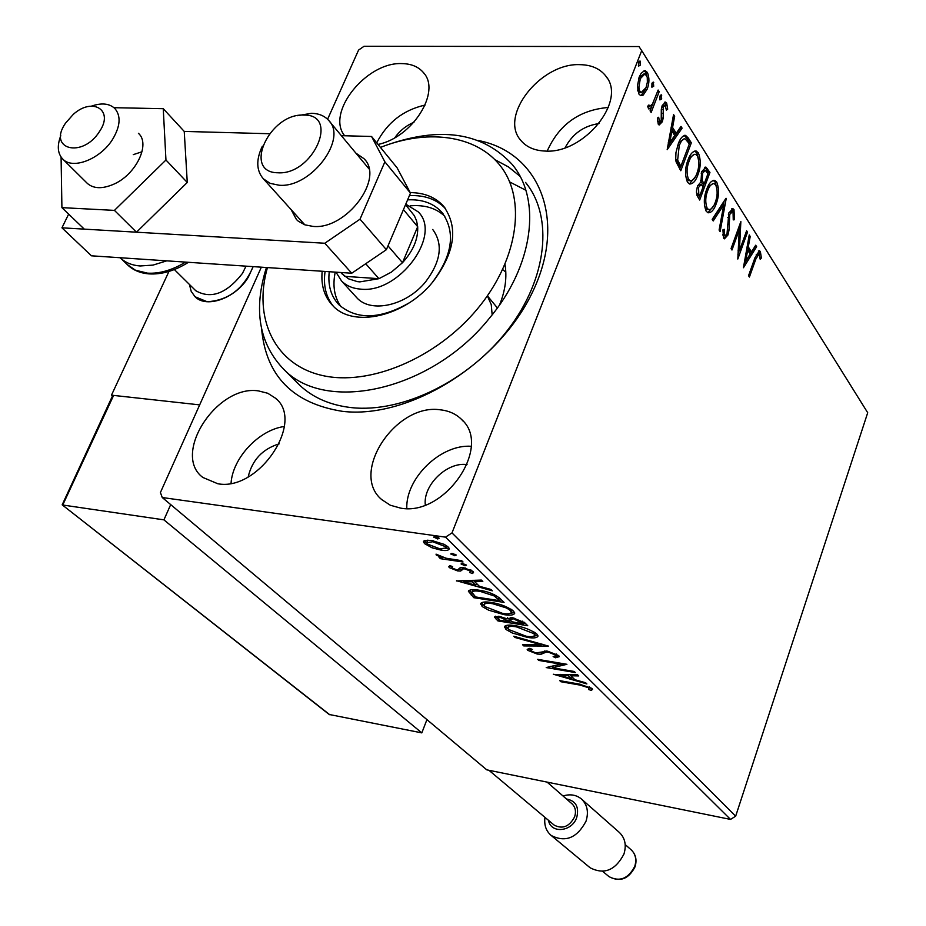 <?xml version="1.0" encoding="UTF-8"?>
<svg xmlns="http://www.w3.org/2000/svg" width="926" height="926" viewBox="0 0 926 926"><rect width="100%" height="100%" fill="white"/><g stroke="black" fill="none" stroke-linecap="round" stroke-linejoin="round"><path stroke-width="1.39" d="M478.302 140.509C539.545 152.315 567.302 220.087 532.589 291.933C498.674 363.906 409.014 419.409 342.331 411.318C292.975 403.435 266.075 376.037 261.63 329.124M296.818 382.311L300.001 385.494C313.289 397.844 330.374 405.218 351.278 407.602C402.474 413.32 469.146 380.632 508.235 329.343C547.497 278.124 553.54 216.58 525.574 182.434L529.093 187.179M520.007 176.287L508.501 166.946L495.155 159.804M217.795 483.742C258.724 491.706 305.464 421.504 275.439 398.168L267.788 393.272L258.481 390.911C217.147 384.244 171.46 454.353 202.829 477.446L217.795 483.742M545.044 151.054C583.658 154.098 626.809 101.131 606.16 76.511C600.372 68.813 591.645 64.866 579.965 64.658C540.819 62.713 498.848 115.773 520.655 140.185C526.2 146.968 534.325 150.591 545.044 151.054M378.016 144.421C412.556 137.569 441.366 91.616 423.506 72.668C418.506 66.776 411.329 63.755 401.965 63.605C366.395 61.741 325.57 112.798 344.669 135.763M400.703 508.142C444.769 516.581 492.528 446.529 461.75 419.617C456.171 414.038 449.064 410.785 440.44 409.836C395.796 402.787 349.287 473.128 381.825 499.681L390.355 505.249L400.703 508.142M505.816 272.256L502.702 269.547M499.623 304.804C505.341 290.486 507.124 277.036 504.983 264.454C507.124 277.036 505.341 290.486 499.623 304.804M525.818 190.235L509.67 181.936L525.818 190.235M643.176 95.1L640.734 95.644L638.928 94.058L637.377 86.06L639.264 76.939L641.139 73.304L644.496 70.642L647.39 72.378C649.531 77.784 649.427 83.421 647.1 89.29L643.176 95.1L640.503 95.563M659.173 91.709L651.128 112.497L650.075 110.854L651.267 107.786L648.871 109.013L647.563 106.386L648.929 104.951L649.728 106.455L652.506 103.909L658.131 90.042L659.173 91.709L657.495 91.686M658.236 124.165L657.367 118.077L658.664 117.243L659.578 121.885L661.222 120.287L661.291 109.28L662.194 105.552L665.62 102.103L666.662 103.029L667.692 109.164L666.373 110.148L665.204 105.217L663.259 107.069L663.19 118.088L662.298 121.804L659.162 124.998L658.236 124.165M688.354 138.113L691.328 142.835L680.784 170.754L676.107 161.9L675.702 159.341L675.968 152.524L678.249 143.912C680.112 138.483 682.555 135.636 685.564 135.37L688.354 138.113L686.664 138.067L689.627 142.789L691.328 142.835M709.941 172.444L699.686 200.028L696.977 195.455L696.468 191.126L697.591 185.929L700.97 181.866L701.63 171.704L705.982 167.155L709.941 172.444L708.274 172.386L707.834 173.567M726.25 198.361L720.104 231.639L719.097 230.076L723.762 204.808L713.205 220.967L712.187 219.381L725.938 198.349M746.622 230.771L747.502 232.16L737.802 259.048L739.272 229.856L731.968 250.02L731.065 248.619L740.858 221.603L739.399 250.761L746.622 230.771M755.766 259.268L749.412 277.048L748.544 275.693L755.003 257.636L759.424 250.703L760.373 251.571L761.38 257.972L760.223 259.326L758.961 253.909L755.766 259.268L754.435 259.199M451.992 532.901L641.718 50.641L867.708 412.73L735.661 816.188L730.521 819.417L486.775 769.842L162.247 497.517L445.533 537.149L451.992 532.901L735.661 816.188M743.428 267.753L749.25 234.961L750.21 236.477L748.289 246.895L751.484 251.93L755.709 245.216L756.646 246.721L743.428 267.753M734.005 209.612L734.492 219.694L733.253 219.902L733.056 212.482L732.304 211.834L729.734 214.462L729.017 230.123L727.975 234.996L724.445 238.839L723.53 238.051L722.917 229.856L724.248 229.301L724.572 235.273L725.116 235.76L727.026 233.688L728.843 212.98L732.906 208.651L734.005 209.612L732.362 209.542L733.299 212.98M716.192 203.847C714.085 209.843 711.365 212.83 708.043 212.783L706.168 211.174C703.54 204.403 703.725 197.076 706.735 189.205C708.818 183.313 711.492 180.385 714.756 180.408L716.77 182.191C719.282 188.927 719.097 196.138 716.192 203.847L714.698 203.778M697.834 175.037C695.692 181.079 692.903 184.066 689.488 183.985L687.509 182.283C684.777 175.303 684.951 167.838 688.041 159.862C690.171 153.947 692.914 151.007 696.259 151.065L698.389 152.94C701.005 159.874 700.82 167.236 697.834 175.037L696.283 174.979M667.183 149.688L673.549 114.569L674.649 116.317L672.565 127.464L676.246 133.286L681.004 126.422L682.092 128.158L667.183 149.688M661.685 98.92L659.914 99.915L659.96 96.177L661.326 94.834L661.685 98.92L659.706 99.452M653.698 86.234L651.892 87.218L651.939 83.444L653.316 82.101L653.698 86.234L651.696 86.778M640.398 65.133L638.57 66.105L638.604 62.285L640.005 60.942L640.398 65.133L638.384 65.711M162.247 497.517L160.418 492.528L261.34 267.174M327.584 119.269L358.57 50.073L364.011 46.3L638.963 46.555L641.718 50.641M432.002 547.775L424.548 543.631L423.437 541.768L424.571 540.553L431.319 540.39L444.237 544.361L448.126 547L449.249 548.886C448.543 550.461 445.927 550.901 441.378 550.218L432.002 547.775L432.373 546.849M463.012 561.978L440.394 558.679L439.051 557.371L442.362 557.857L436.296 555.033L436.042 554.142L446.066 558.216L461.68 560.67L463.012 561.978M449.272 567.615L448.763 566.689L449.897 565.589L452.594 566.631L451.934 567.939L456.229 569.629L457.953 569.629L460.43 567.511L463.486 567.603L472.804 571.296L473.51 572.569L472.445 573.495L469.598 572.453L470.547 571.689L470.176 571.029L464.933 568.911L463.093 568.9L460.697 571.041L457.664 570.937L449.272 567.615L449.897 565.589M500.283 598.682L504.068 602.409L473.823 597.698L468.44 591.355C469.505 589.526 473.07 589.144 479.112 590.209C487.724 591.39 494.785 594.214 500.283 598.682M527.751 625.733L497.887 620.918L494.38 616.959L499.334 616.38L507.182 618.846L512.344 617.619L524.625 622.654L527.751 625.733M548.435 646.093L523.792 645.92L522.519 644.693L541.166 644.809L515.053 637.493L513.756 636.243L548.435 646.093M574.201 671.477L575.312 672.565L546.213 667.565L560.577 664.139L538.828 660.435L537.693 659.335L566.92 664.301L552.498 667.75L574.201 671.477M580.046 685.09L560.901 681.733L559.79 680.668L579.248 684.071L591.992 688.388L592.536 689.372L591.297 690.402L588.519 689.476L589.029 687.879L580.046 685.09L580.347 684.268M730.521 819.417L445.533 537.149M553.32 674.417L577.535 674.753L578.738 675.934L570.856 675.772L574.884 679.707L585.672 682.763L586.864 683.932L553.389 674.244M558.691 655.585L559.304 656.638L555.577 657.773L553.146 656.615L556.075 655.747L555.739 655.157L548.643 652.263L546.12 652.147L541.085 654.242L537.219 654.057L527.727 650.318L527.195 649.404L529.741 648.316L532.45 649.496L530.401 650.26L530.725 650.828L535.946 652.923L547.532 651.14L558.691 655.585M527.253 637.343L512.31 632.99L506.626 629.854L504.415 626.937C505.353 625.027 508.93 624.599 515.157 625.675C523.63 626.995 530.864 629.796 536.86 634.067L538.029 636.069C537.057 638.002 533.469 638.419 527.253 637.343L527.6 636.417M503.941 614.621L488.743 610.222L482.921 606.993L480.606 603.914C481.52 601.923 485.108 601.449 491.382 602.49C499.959 603.775 507.332 606.634 513.502 611.067L514.74 613.186C513.791 615.188 510.191 615.663 503.941 614.621L504.311 613.637M456.472 580.949L481.393 580.081L482.805 581.47L474.679 581.678L479.39 586.285L490.919 589.457L492.296 590.823L456.553 580.741M465.026 565.798L461.09 563.934L462.815 563.621L466.507 565.091L465.026 565.798L465.546 564.466M454.782 555.739L450.823 553.841L452.536 553.528L456.263 555.01L454.782 555.739L455.314 554.385M437.743 538.978L433.715 537.045L435.428 536.71L439.213 538.214L437.743 538.978L438.287 537.589M279.224 443.832C262.533 448.971 252.185 459.99 248.18 476.89M599.053 123.552C583.716 125.809 572.407 133.865 565.138 147.72M413.98 122.22C406.167 125.577 399.789 130.728 394.835 137.685M467.063 464.62C447.246 461.553 422.881 485.085 425.312 504.971M471.184 446.286C440.788 444.098 405.611 478.048 406.792 508.513M425.115 105.055C403.331 109.986 387.195 122.568 376.72 142.824M608.313 107.485C579.491 109.905 559.119 124.443 547.208 151.065M284.351 426.492C259.037 429.803 232.6 457.884 231.049 483.256M561.191 680.911L560.901 681.733M592.142 688.55L591.297 690.402M591.922 688.643L589.549 687.856M589.434 686.745L589.029 687.879M571.273 674.614L570.856 675.772M573.275 678.133L571.805 677.716M568.761 674.568L568.344 675.714L560.184 675.54L571.435 678.735L572.083 676.964L569.652 674.591M560.6 674.394L560.184 675.54M571.435 678.735L568.344 675.714M552.834 666.824L550.31 666.384M560.89 663.282L560.577 664.139M539.152 659.578L538.828 660.435M563.471 663.722L553.146 665.968L552.498 667.75M558.806 655.701L556.237 655.978L555.577 657.773M556.653 654.173L556.075 655.747M556.19 653.918L555.739 655.157M548.956 651.418L548.643 652.263M546.548 651.001L546.12 652.147M544.986 650.874L541.745 652.448L541.085 654.242M541.745 652.448L539.731 652.506M537.589 653.085L537.219 654.057M530.517 649.936L528.422 648.547L527.727 650.318M542.3 644.241L541.374 644.23M524.243 644.704L523.792 645.92M541.455 644.01L541.166 644.809M515.354 636.683L515.053 637.493M507.865 628.453L506.372 627.249L505.689 629.067M506.372 627.249L505.272 625.814M537.856 635.363L534.024 636.081M535.216 633.859L535.274 632.782M509.173 625.108L507.98 627.353M516.361 626.844C511.291 625.976 508.432 626.335 507.761 627.921L508.663 629.506L526.061 636.185C531.084 637.065 533.978 636.718 534.73 635.155L533.827 633.604L516.361 626.844L516.696 625.941M534.36 632.18L533.827 633.604M525.389 623.406L523.803 623.152M511.152 621.115L509.589 620.86M498.558 619.124L497.887 620.918M498.026 618.556L495.63 616.184M507.598 617.735L507.182 618.846M510.735 617.422L510.133 619.1M500.954 616.681L500.607 617.573L497.702 617.885L499.704 620.235L509.242 621.763L509.937 619.934L507.541 617.897M509.312 619.332L508.629 621.161L500.607 617.573M509.242 621.763L508.629 621.161M511.696 621.659L523.456 624.055L513.56 618.823L510.018 619.413L511.696 621.659M513.907 617.908L513.56 618.823M522.658 621.161L522.079 622.7M524.151 622.214L523.456 624.055M484.136 605.523L482.654 604.319L481.948 606.16M482.654 604.319L481.462 602.745M514.59 612.503L510.573 613.29M511.881 610.986L511.928 609.759M485.548 601.969L484.252 604.273M492.632 603.717C487.527 602.861 484.657 603.266 484.009 604.921L484.958 606.599L502.702 613.417C507.749 614.274 510.654 613.88 511.395 612.26L509.67 609.945L506.337 607.931L492.632 603.717L492.991 602.768M510.99 609.146L510.434 610.616M501.684 600.06L500.028 599.805M474.529 595.881L473.823 597.698M473.684 595.024L469.332 590.244M468.892 590.499L468.452 591.645M473.244 589.665L472.144 591.818M480.756 590.487L480.386 591.459C475.57 590.603 472.758 590.904 471.936 592.362L475.64 596.957L499.693 600.696L500.399 598.833L499.646 598.08M494.646 594.758L494.195 595.939L480.386 591.459M499.693 600.696L494.195 595.939M475.235 580.243L474.679 581.678M477.828 584.757L476.08 584.283M464.065 580.972L462.63 580.579M472.642 580.313L472.086 581.748L463.671 581.956L475.709 585.267L476.427 583.392L473.267 580.301M464.227 580.533L463.671 581.956M475.709 585.267L472.086 581.748M473.151 571.678L472.445 573.495M473.036 571.55L470.906 570.763M470.639 569.837L470.176 571.029M465.303 567.939L464.933 568.911M463.59 567.615L463.093 568.9M463.139 567.557L462.167 569.93M462.907 568.032L460.697 571.041M461.437 569.143L458.729 569.085M458.208 569.525L457.664 570.937M451.807 566.955L450.013 565.717M461.623 563.587L461.333 564.339M440.811 557.626L440.394 558.679M442.593 557.267L442.362 557.857M436.586 554.315L436.296 555.033M451.367 553.482L451.066 554.257M433.136 540.691L432.72 541.745L426.597 542.775L425.312 541.71L424.548 543.631M425.312 541.71L424.432 540.61M449.006 548.076L445.684 548.586M441.829 549.083L441.378 550.218M427.905 540.09L426.782 542.312M426.597 542.775L427.337 544.037L440.035 548.886L446.077 547.914L445.325 546.595L432.72 541.745M445.846 545.252L445.325 546.595M434.282 536.663L433.97 537.474M758.336 250.946L760.373 251.571M758.764 251.478L759.667 254.87M760.119 257.903L761.38 257.972M758.961 253.909L756.229 254.395M748.984 236.408L750.21 236.477M747.074 246.825L748.289 246.895M746.981 247.311L749.863 251.837L751.484 251.93M754.922 246.466L756.646 246.721M755.037 246.629L743.844 264.408M747.687 250.228L745.673 261.167L750.129 254.083L747.687 250.228L746.46 250.17M744.458 261.097L745.673 261.167M746.136 232.102L747.502 232.16M739.133 250.738L737.872 254.245M737.895 229.787L739.272 229.856M739.168 226.257L738.971 229.845M738.08 250.68L739.399 250.761M733.299 219.636L734.492 219.694M731.783 211.811L728.959 212.667M728.392 214.404L729.734 214.462M727.79 217.541L729.063 217.598M727.72 230.065L729.017 230.123M726.435 234.915L727.975 234.996M726.204 235.239L723.97 238.572M722.697 234.729L724.572 235.273M722.917 235.192L723.808 235.69M731.737 208.825L732.362 209.542M724.051 201.255L723.391 204.796M712.36 219.647L722.106 204.739L723.762 204.808M713.691 205.85L707.904 212.737M713.286 180.42L715.103 182.121L716.77 182.191M715.103 182.121L716.759 187.515M713.032 183.591L707.441 187.411M704.373 205.074L705.508 208.211L708.112 209.531M707.672 190.698C705.299 196.937 705.137 202.794 707.175 208.281L708.668 209.554C711.353 209.646 713.552 207.25 715.254 202.389C717.581 196.243 717.754 190.455 715.763 185.038L714.143 183.626C711.515 183.545 709.362 185.906 707.672 190.698L706.225 190.64M705.508 208.211L707.175 208.281M703.957 183.985L702.973 186.647M699.605 195.687L698.609 198.361M704.721 167.293L705.809 168.463L707.476 168.52M705.809 168.463L708.274 172.386M700.762 180.952L702.464 183.938L704.142 183.996L707.95 173.752L705.299 170.384L702.591 173.22L702.255 180.524L704.142 183.996M704.825 170.361L701.677 171.599M696.433 192.608L698.111 195.629L699.79 195.699L703.089 186.832L701.144 184.552L698.574 187.376L698.794 194.147L699.79 195.699M700.727 184.54L697.683 185.686M697.116 194.078L698.794 194.147M697.139 187.33L698.574 187.376M700.669 180.466L702.255 180.524M701.156 173.162L702.591 173.22M695.553 176.496L689.384 183.95M694.731 151.065L696.711 152.894L698.389 152.94M696.711 152.894L698.435 158.589M694.431 154.306L688.539 158.612M685.622 175.766L686.849 179.297L689.638 180.686M689.013 161.413C686.583 167.733 686.421 173.706 688.539 179.355L690.113 180.697C692.88 180.813 695.137 178.429 696.873 173.521C699.257 167.305 699.431 161.402 697.359 155.834L695.646 154.341C692.949 154.225 690.738 156.587 689.013 161.413L687.509 161.367M686.849 179.297L688.539 179.355M689.627 142.789L689.175 143.981M680.737 166.333L679.707 169.076M684.164 135.451L686.664 138.067M675.644 158.554L679.186 166.275L680.876 166.333L689.268 144.12L688.203 142.442L685.298 138.958L684.059 138.831L681.362 141.157L679.244 145.486L677.647 160.071L680.876 166.333M684.048 138.842L678.677 142.824M675.945 160.013L677.647 160.071M677.693 145.44L679.244 145.486M673.225 116.294L674.649 116.317M671.142 127.441L672.565 127.464M671.072 127.776L674.545 133.24L676.246 133.286M680.124 127.695L682.092 128.158M680.39 128.112L667.53 146.667M671.894 131.041L669.706 142.743L674.718 135.485L671.894 131.041L670.47 131.006M668.271 142.697L669.706 142.743M657.472 121.48L659.15 121.514M657.472 121.537L658.189 121.862M664.382 102.335L666.662 103.029M664.937 102.994L665.875 105.865M666.407 109.141L667.692 109.164M664.787 105.217L661.974 106.143M661.708 107.046L663.259 107.069M661.291 109.407L662.75 109.43M661.372 113.273L663.028 113.296M661.696 118.065L663.19 118.088M660.794 121.144L660.574 121.757L662.298 121.804M660.574 121.757L658.664 124.686M660.527 95.181L661.731 95.193M660.215 95.633L659.96 98.897M653.791 101.108L651.21 107.786M648.397 108.724L651.267 107.786M647.899 106.039L649.265 106.062M647.702 106.235L648.466 106.432M652.506 82.46L653.744 82.472M652.205 82.889L651.962 86.211M644.021 70.781L645.653 72.367L647.39 72.378M645.653 72.367L647.019 76.337M645.572 88.722L645.364 89.278L647.1 89.29M645.364 89.278L641.429 95.077M644.114 73.791L638.963 77.738M637.551 89.996L638.188 91.454L640.306 92.542M640.341 78.617L638.871 87.113L639.577 90.794L641.186 92.554L646.047 87.6L647.367 82.217L647.262 77.298L645.063 73.791L640.341 78.617L638.662 78.606M638.188 91.454L639.935 91.477M639.16 61.313L640.445 61.324M638.882 61.706L638.651 65.121M253.145 266.63C243.688 288.785 228.363 300.487 207.158 301.726L195.085 296.771L191.196 291.354L189.425 284.456L191.196 291.354L195.085 296.771C206.66 308.786 236.176 297.987 248.399 276.99L253.145 266.63M168.972 271.411L111.479 395.17L112.451 396.027M111.479 395.17L199.669 404.882L113.62 395.414L62.748 505.017L163.914 519.856L170.697 504.601M99.568 131.388C114.211 110.159 92.635 96.721 73.281 114.384L65.514 123.17C47.145 149.572 82.703 158.693 99.568 131.388M91.605 106.085C101.547 102.682 109.256 103.434 114.708 108.354C121.156 115.819 120.449 126.156 112.59 139.363C100.552 158.948 73.061 169.852 62.968 159.284C57.609 153.774 56.88 145.914 60.78 135.705M195.166 290.139L195.756 290.718C211.024 299.411 226.592 293.635 242.473 273.39L246.027 266.156M113.62 395.414L112.139 396.71L62.181 504.832L329.158 714.467L421.816 732.883L163.914 519.856M426.932 719.629L421.816 732.883M62.181 504.832L329.864 714.803M548.481 820.32C550.808 834.071 572.326 831.826 576.805 817.241C579.236 806.893 575.798 800.805 566.469 798.988M563.008 795.99C570.046 793.825 576.134 794.786 581.273 798.849C587.281 804.497 588.867 811.94 586.031 821.177C577.118 837.961 565.52 842.741 551.236 835.507C546.051 831.062 543.967 825.02 544.974 817.369M589.665 867.384L590.128 867.778C604.146 874.931 615.42 870.347 623.95 854.038C626.647 845.056 625.027 837.775 619.112 832.231L581.771 799.3M547.081 782.111L571.828 803.664C575.382 806.974 576.331 811.35 574.641 816.79C569.397 826.64 562.591 829.418 554.223 825.147L553.933 824.904M62.968 159.284L87.461 183.522C93.711 188.788 102.416 189.043 113.551 184.286C135.96 174.794 150.811 143.958 138.414 133.298M142.025 151.76L133.263 154.642M61.081 157.107L61.915 207.644L114.442 210.387L165.951 160.013L163.254 108.689L113.991 107.694M163.254 108.689L184.239 131.423L187.272 182.468L136.481 232.194L84.289 229.139L61.915 207.644M114.442 210.387L136.481 232.194M165.951 160.013L187.272 182.468M291.088 209.565L296.447 219.508L298.253 221.164L304.862 224.833L312.976 226.395C346.197 230.018 384.799 178.429 363.999 158.693L355.873 153.114M68.651 214.103L61.949 227.819L324.783 243.249L360.017 219.184L384.88 161.842L371.558 136.481L341.358 135.671M269.373 133.726L184.239 131.423M360.017 219.184L386.373 249.696L410.484 193.106L384.88 161.842M386.373 249.696L351.741 273.228L324.783 243.249M61.949 227.819L91.442 255.808L351.741 273.228M371.558 136.481L397.127 167.861L410.484 193.106M267.44 267.591C252.96 318.139 274.42 364.439 321.831 375.377C369.034 386.547 436.366 358.443 477.446 308.867C516.245 262.347 526.153 204.472 503.512 170.245C480.918 135.879 430.115 127.626 380.459 147.408M391.652 143.403C443.438 126.503 483.603 133.518 512.171 164.434C541.988 199.541 533.411 266.26 489.021 318.694C431.886 390.066 326.751 413.934 284.143 369.705C259.048 343.847 253.145 309.782 266.433 267.521M355.723 296.551L356.834 297.778C370.909 313.578 406.421 305.638 425.578 281.851C440.973 261.445 443.357 243.978 432.72 229.463M492.157 314.828L491.255 304.596L487.365 295.903M444.85 216.314C436.158 208.107 424.594 204.623 410.16 205.85M407.614 199.854C422.21 199.136 433.623 203.292 441.852 212.297C456.009 231.836 452.71 255.379 431.956 282.928M322.179 271.249C320.836 285.382 324.389 296.876 332.851 305.719C353.315 328.302 404.836 316.646 432.755 282.002C455.06 252.393 458.636 227.113 443.485 206.128C435.428 197.215 424.34 192.701 410.23 192.608M445.487 208.663C436.736 199.321 424.71 194.969 409.408 195.629M325.072 271.445C323.128 285.358 325.883 296.945 333.36 306.228M409.211 302.86C380.216 319.389 356.823 320.049 339.032 304.851C330.964 296.355 327.711 285.312 329.262 271.723M335.235 272.128C332.422 285.729 334.344 297.246 340.988 306.668M405.773 204.171L418.228 211.88C442.408 235.1 398.805 293.97 360.527 289.12C352.621 288.495 346.289 285.764 341.509 280.937L335.999 272.175M341.625 273.378L348.384 278.772L357.332 281.62L359.832 281.886L378.931 278.68L391.409 272.105L402.486 262.706L417.684 226.72L416.607 220.909L414.373 215.758L405.553 204.681M387.994 245.865L402.486 262.706C413.181 250.946 418.251 238.954 417.684 226.72L403.447 209.612M341.208 272.522L344.669 276.342L378.931 278.68L365.712 263.736M303.913 115.09C269.616 112.879 242.114 172.549 277.8 172.768C312.872 175.442 340.097 114.199 303.913 115.09M297.292 115.715L311.587 113.285C318.764 113.493 324.401 115.796 328.487 120.206C348.176 138.761 310.812 188.302 279.12 185.223L270.218 183.383L263.378 178.822C256.282 170.604 255.946 159.723 262.359 146.181M544.002 651.429L543.342 653.224M496.324 616.924L495.63 618.753M472.04 593.427L471.322 595.291M499.033 597.559L498.338 599.365M727.593 224.231L728.993 224.289M701.977 183.174L703.656 183.244M678.527 165.268L680.228 165.314M634.773 866.319C636.799 859.455 635.549 853.911 630.988 849.663C635.757 854.119 637.111 859.826 635.074 866.759C628.685 879.11 620.003 882.409 609.03 876.656C619.726 882.165 628.303 878.716 634.773 866.319M608.671 876.355L602.745 871.412M166.761 260.843L153.01 265.102L140.139 265.97C132.233 265.38 125.774 262.822 120.762 258.296L120.148 257.729M127.093 264.408L135.393 270.184L147.523 273.147C159.561 273.841 172.259 270.161 185.605 262.104M276.538 399.233L275.439 398.168M607.34 78.305L606.16 76.511M424.478 73.964L423.506 72.668M463.231 421.237L461.75 419.617M530.471 650.075L530.934 648.837M504.415 626.937L504.658 626.3M534.73 635.155L535.413 633.326M497.783 617.677L498.327 616.241M480.606 603.914L480.872 603.22M511.395 612.26L512.101 610.408M468.44 591.355L468.683 590.719M451.749 567.117L452.027 566.411M470.547 571.689L471.149 570.103M423.437 541.768L423.691 541.108M446.077 547.914L446.841 545.981M725.116 235.76L723.472 235.679M732.906 208.651L732.269 208.628M714.756 180.408L713.518 180.362M708.668 209.554L707.001 209.484M705.982 167.155L705.161 167.131M696.259 151.065L694.917 151.031M690.113 180.697L688.423 180.639M685.564 135.37L684.499 135.346M659.578 121.885L657.854 121.85M665.62 102.103L664.937 102.091M649.728 106.455L647.992 106.421M645.526 70.7L644.288 70.689M641.186 92.554L639.449 92.531M174.354 269.535L195.756 290.718M630.988 849.663L625.2 844.593M554.223 825.147L488.928 770.282M590.128 867.778L551.236 835.507M363.999 158.693L364.983 159.874M188.453 262.301C174.817 270.832 161.599 274.686 148.773 273.876C140.486 273.17 133.622 270.357 128.17 265.449L120.762 258.296M441.852 212.297L443.404 214.219M445.163 208.211L443.485 206.128M284.143 369.705L300.001 385.494M341.509 280.937L356.834 297.778M487.412 295.845L497.378 307.941M342.62 274.49L340.826 272.499M304.816 224.81L263.378 178.822M369.011 168.902L329.413 121.318"/></g></svg>
